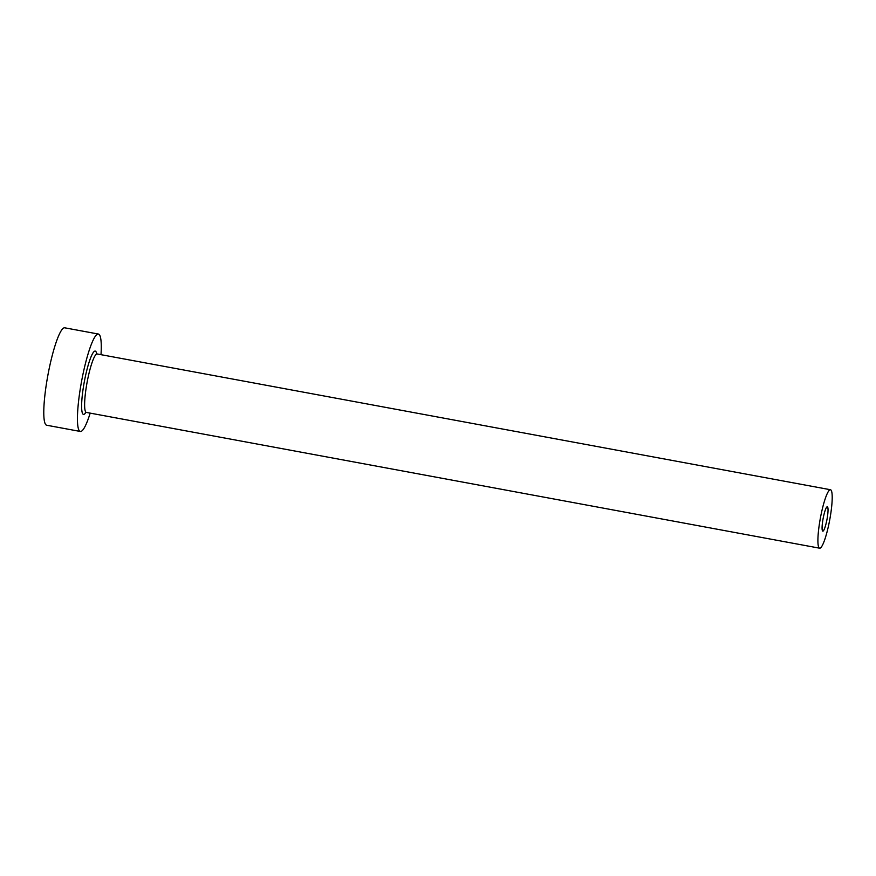 <?xml version="1.0" encoding="UTF-8"?>
<svg xmlns="http://www.w3.org/2000/svg" width="876" height="876" viewBox="0 0 876 876"><rect width="100%" height="100%" fill="white"/><g stroke="black" fill="none" stroke-linecap="round" stroke-linejoin="round"><path stroke-width="1.31" d="M823.068 531.086A12.384 1.982 100.5 0 0 827.141 518.537A12.384 1.982 100.5 0 0 827.316 506.788A12.384 1.982 100.5 0 0 827.043 506.843A12.384 1.982 100.5 0 0 822.969 519.391A12.384 1.982 100.5 0 0 822.805 531.141A12.384 1.982 100.5 0 0 823.068 531.086M829.824 489.87A29.718 4.752 100.5 0 0 820.045 519.983A29.718 4.752 100.5 0 0 819.64 548.19A29.718 4.752 100.5 0 0 820.297 548.058A29.718 4.752 100.5 0 0 830.065 517.946A29.718 4.752 100.5 0 0 830.47 489.739A29.718 4.752 100.5 0 0 829.824 489.87M101.003 354.681A49.538 7.917 100.5 0 0 98.386 334.041A49.538 7.917 100.5 0 0 97.302 334.26A49.538 7.917 100.5 0 0 81.008 384.454A49.538 7.917 100.5 0 0 80.351 431.463A49.538 7.917 100.5 0 0 81.424 431.244A49.538 7.917 100.5 0 0 90.184 413.133M98.386 334.041L64.725 327.81A49.538 7.917 100.5 0 0 63.641 328.029A49.538 7.917 100.5 0 0 47.348 378.224A49.538 7.917 100.5 0 0 46.691 425.232L80.351 431.463M85.859 412.41A32.204 5.146 -79.5 0 1 84.206 414.271A32.204 5.146 -79.5 0 1 83.592 385.9A32.204 5.146 -79.5 0 1 94.531 351.232A32.204 5.146 -79.5 0 1 96.743 354.014M96.535 354.101L96.316 353.477L97.181 353.97A29.718 4.752 100.5 0 0 96.535 354.101A29.718 4.752 100.5 0 0 86.757 384.225A29.718 4.752 100.5 0 0 86.363 412.421L85.388 412.563M819.64 548.19L86.363 412.421M830.47 489.739L97.181 353.97"/></g></svg>
